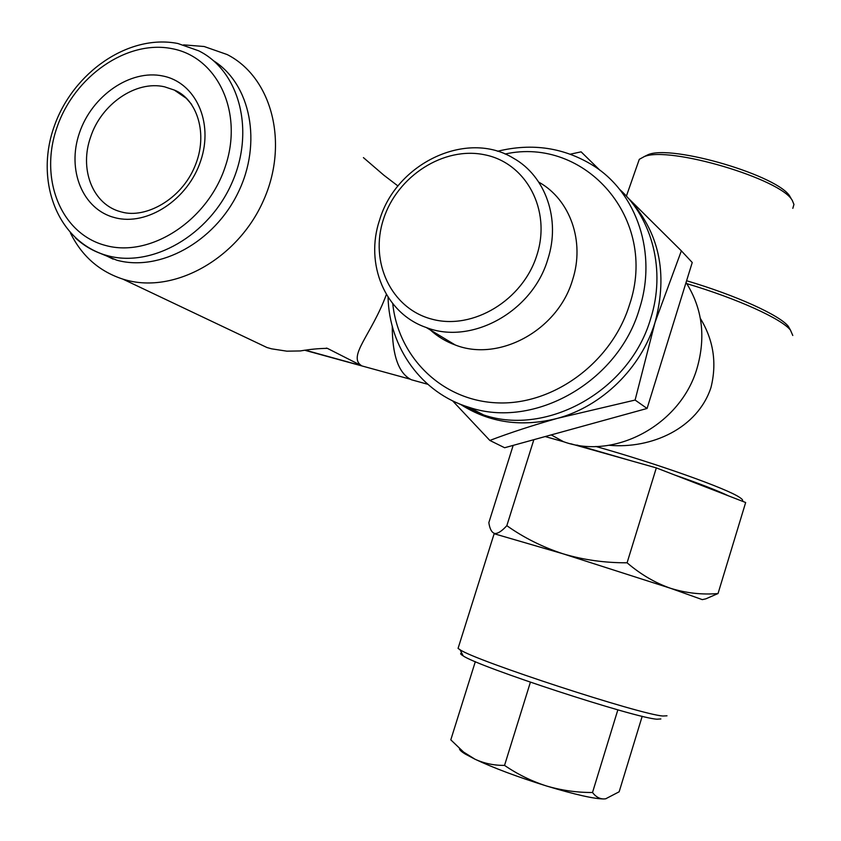 <?xml version="1.0" encoding="UTF-8"?>
<svg xmlns="http://www.w3.org/2000/svg" width="841" height="841" viewBox="0 0 841 841"><rect width="100%" height="100%" fill="white"/><g stroke="black" fill="none" stroke-linecap="round" stroke-linejoin="round"><path stroke-width="1.26" d="M305.294 350.403L410.166 379.175C398.245 372.216 392.274 354.545 392.253 326.171C392.327 355.638 398.708 373.488 411.386 379.754L415.801 380.973M383.517 219.112C369.273 261.919 391.181 308.805 432.148 319.223C472.894 330.303 522.955 300.269 536.915 255.054C551.496 209.987 526.151 162.986 484.879 154.828C443.806 146.008 397.173 176.158 383.517 219.112M547.806 259.322C532.479 311.874 471.265 345.283 426.282 327.517C385.094 313.514 364.531 263.948 379.659 219.848C396.29 163.291 466.787 129.493 513.452 158.213C545.599 176.116 560.894 219.49 547.806 259.322M392.747 303.664C398.392 357.803 442.755 401.315 498.377 402.902C553.893 404.847 611.796 362.324 629.51 304.747C658.734 219.102 585.22 136.168 505.063 154.029M497.515 151.275C532.258 142.739 564.279 147.574 593.578 165.793C636.942 193.209 657.305 253.414 639.496 308.626C618.345 382.171 533.804 429.415 469.204 407.359C421.52 393.125 389.183 347.554 388.058 297.199M457.315 402.986L483.596 414.939C547.134 436.658 630.046 390.508 650.703 318.497C665.83 270.981 652.669 219.007 619.481 189.236M539.06 182.287C570.209 199.727 585.094 241.577 572.574 279.864C557.919 330.376 498.881 362.282 455.286 344.999C445.898 341.593 437.583 336.568 430.308 329.945M551.212 434.902L563.565 441.714C614.676 460.3 681.063 424.673 697.168 367.832C705.988 336.6 702.288 308.163 686.056 282.502M644.006 156.699L648.064 154.702C671.854 144.158 779.933 176.105 790.162 196.889L790.834 198.013M792.821 208.337L793.946 204.426L792.39 200.652C781.815 179.112 668.826 145.693 644.195 156.636L639.286 159.338L637.783 163.627M660.858 718.95L656.968 719.202C635.207 718.109 478.13 666.671 463.149 655.854C460.353 654.172 459.89 653.257 461.762 653.1M458.482 647.055L458.061 648.39L460.09 649.767C475.491 660.711 640.579 714.713 663.002 716.017L666.997 715.807M702.277 599.622L670.55 588.29C686.161 593.147 701.993 594.892 718.035 593.536L745.662 502.508L656.327 467.89L570.787 443.775M700.343 318.382C713.504 340.006 717.047 363.028 710.992 387.449C697.694 428.29 651.575 449.115 609.031 445.288M686.592 280.747C735.928 295.328 779.439 315.102 788.259 326.255L790.477 330.114M792.779 335.475L790.435 330.071C781.468 318.76 737.252 298.65 686.792 283.648M595.817 446.466C656.653 463.538 727.36 488.747 739.596 497.399C742.477 499.27 743.349 500.532 742.225 501.173M635.102 400.053L655.055 322.324L681.368 250.849L692.238 262.508L647.076 408.463L635.102 400.053L557.594 418.303C521.63 427.48 489.21 422.792 460.342 404.248M681.368 250.849L628.164 198.056M599.959 170.292L581.11 151.843L570.335 154.176M452.563 400.8L489.84 440.442L504.632 447.738L647.076 408.463M489.84 440.442C510.245 432.684 532.826 425.304 557.594 418.303C602.03 406.308 641.22 368.074 655.055 322.324C668.29 273.062 659.155 231.475 627.638 197.54M564.279 441.945L545.189 436.563M631.749 460.963L576.968 445.068M563.165 441.483L559.034 440.463M728.527 495.864C717.184 490.471 699.249 483.512 674.692 475.007M513.178 445.383L488.842 522.639C489.746 528.894 491.659 532.49 494.582 533.425L495.402 533.509C498.408 533.352 502.214 530.734 506.829 525.678L533.846 439.685M506.829 525.678C523.754 537.672 542.456 547.039 562.944 553.777C583.37 559.885 604.753 562.892 627.081 562.797L656.327 467.89M718.035 593.536L705.767 598.866L702.319 599.612M627.081 562.797C640.642 574.392 655.128 582.897 670.55 588.29L562.944 553.777L494.14 533.73M475.323 661.646L450.797 739.838L463.57 752.054L474.955 759.192C484.153 763.428 494.014 765.499 504.537 765.394C517.593 774.309 531.565 781.163 546.471 785.978C561.536 790.393 576.884 792.569 592.516 792.495C595.733 796.816 599.58 798.971 604.059 798.95L605.699 798.782L619.155 791.791L642.198 716.269M592.516 792.495L617.851 709.836M504.537 765.394L530.398 682.219M459.48 748.637C459.375 749.815 461.331 751.644 465.367 754.104L474.955 759.192C493.457 767.917 517.299 776.842 546.471 785.978C575.149 794.64 594.345 798.961 604.059 798.95L606.056 798.719M98.187 252.5L116.762 260.195C159.548 271.99 214.213 242.334 238.14 192.578C262.424 142.981 250.713 84.216 213.656 60.836M70.402 232.873C81.682 255.937 99.185 271.359 122.902 279.138L125.772 279.969C174.739 293.814 237.73 258.66 263.296 200.904C289.367 143.327 271.906 77.246 227.154 54.549L204.142 46.507L183.622 44.867M247.159 338.114L266.954 347.512L271.632 348.836L286.834 351.17L300.321 350.949C309.73 349.32 318.739 348.458 327.349 348.353L361.63 365.751L305.872 350.329M386.387 294.487C371.68 334.592 347.133 356.479 361.63 365.751M397.982 185.998L383.864 175.212L363.428 157.624M162.807 75.995C195.469 82.323 213.887 122.082 200.715 160.799C188.037 199.632 147.196 226.292 115.017 217.714C82.628 209.703 66.576 169.977 79.443 132.931C91.858 95.79 130.323 69.088 162.807 75.995M191.632 104.389L186.229 98.218L179.921 93.183L174.308 90.061L164.521 86.802C135.916 80.147 101.183 104.147 90.576 137.157C79.517 168.179 91.795 202.218 118.118 210.996L121.178 211.9M75.427 237.919C83.658 245.593 93.172 251.175 103.979 254.655L107.606 255.706C151.969 267.985 208.904 235.543 231.885 182.991C255.328 130.618 239.37 70.854 198.686 50.807L177.84 43.49M105.651 245.488C150.255 257.872 207.643 220.868 225.335 166.455C243.711 112.21 217.451 57.009 172.027 48.662C126.833 39.516 74.019 76.584 56.862 127.748C39.064 178.755 60.752 233.903 105.651 245.488M326.287 348.1L327.527 348.437M411.386 379.754L427.754 384.274M469.204 407.359L483.596 414.939M426.282 327.517L455.286 344.999M458.061 648.39L494.256 533.362M463.149 655.854L460.09 649.767M465.367 754.104L463.559 752.064M639.286 159.338L626.387 196.142M648.064 154.702L644.195 156.636M186.408 98.386L174.308 90.061C196.563 98.681 208.946 133.698 194.723 166.655C181.057 199.716 145.44 218.734 121.861 212.069M122.902 279.138L266.954 347.512M113.157 259.144L103.979 254.655C55.863 238.655 35.101 179.186 54.329 126.034C73.093 72.641 128.158 33.903 177.546 43.438M326.571 348.142L327.349 348.353"/></g></svg>
